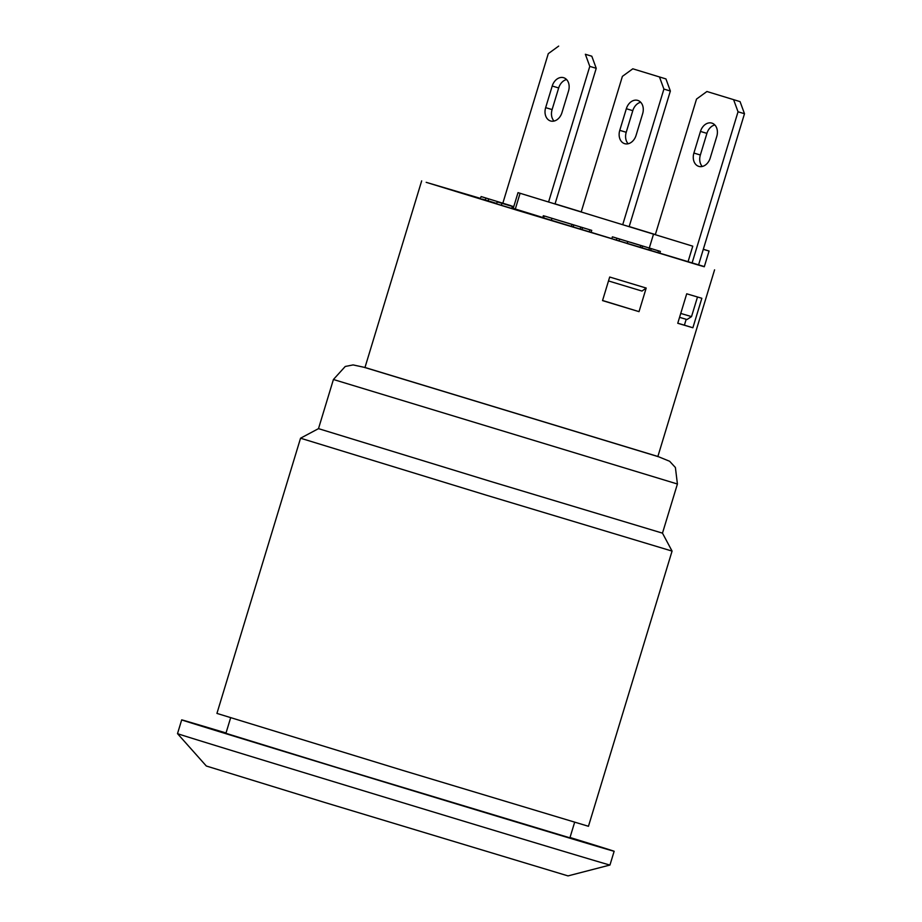 <?xml version="1.0" encoding="UTF-8"?>
<svg xmlns="http://www.w3.org/2000/svg" width="922" height="922" viewBox="0 0 922 922"><rect width="100%" height="100%" fill="white"/><g stroke="black" fill="none" stroke-linecap="round" stroke-linejoin="round"><path stroke-width="1.38" d="M333.418 379.495L318.493 428.638L490.354 481.342L662.48 533.147L677.416 484.004L675.4 467.512L669.637 461.277L657.87 456.471L364.985 367.486L353.103 364.916L345.243 366.472L333.418 379.495L677.416 484.004M657.847 456.54L364.962 367.555M318.493 428.638L300.549 438.215L486.159 495.137L672.069 551.091L662.48 533.147M300.549 438.215L216.935 713.409L402.545 770.331L588.455 826.285L672.069 551.091M230.638 717.777L225.925 733.313L337.556 767.692L569.911 837.833L574.637 822.286M570.027 837.487A225.982 0.599 -163.1 0 1 614.144 851.271A225.982 0.599 -163.1 0 1 397.751 786.143A225.982 0.599 -163.1 0 1 181.692 719.875A225.982 0.599 -163.1 0 1 226.028 732.967M181.692 719.875L177.508 733.635A225.982 0.599 16.9 0 0 318.286 776.992A225.982 0.599 16.9 0 0 556.807 849.289A225.982 0.599 16.9 0 0 609.961 865.032A225.982 0.599 16.9 0 0 609.961 865.02L614.144 851.271M609.961 865.032L568.01 875.9L324.06 802.267L206.321 766.009L177.508 733.635M704.35 266.585L516.551 210.078L426.183 182.326L480.535 198.403M686.717 293.795L701.849 298.279L692.883 327.759L677.751 323.276L686.717 293.795M646.195 288.056L639.027 311.648L602.527 300.607L609.696 277.026L646.195 288.056L641.977 291.064L608.508 280.945M542.804 217.511L513.231 208.372L518.014 192.64L548.578 202.01L589.78 66.372L596.234 68.309L591.809 56.219L585.355 54.271L589.78 66.372M585.355 54.271L591.809 56.219M502.847 203.174L548.279 53.66L558.674 46.1M513.231 208.372L512.482 208.142M545.651 107.644L552.22 86.023A11.295 8.529 106.7 0 1 563.619 77.702A11.295 8.529 106.7 0 1 568.528 91.013L561.959 112.634A11.295 8.529 106.7 0 1 550.549 120.966A11.295 8.529 106.7 0 1 545.651 107.644L552.105 109.58A11.295 8.529 -73.3 0 0 554.041 121.047M548.578 202.01L555.032 203.946L596.234 68.309M566.581 79.546A11.295 8.529 -73.3 0 0 558.674 87.959L552.105 109.58M706.92 91.509L696.525 99.069L655.312 234.707L692.768 246.174L687.996 261.906L698.507 265.087L744.492 113.729L740.066 101.627L706.92 91.509L740.066 101.627M687.996 261.906L659.795 253.331M611.839 238.66L581.943 229.543M473.147 196.686L514.66 209.409L473.136 196.72M591.129 232.332L591.728 230.373L562.155 221.372L582.531 227.607L581.932 229.578L544.568 218.191M616.311 240.204L616.91 238.233L614.098 237.334L640.778 245.517L617.095 238.256L619.619 239.052L619.019 241.022L613.499 239.305M650.598 250.577L659.783 253.366L660.383 251.406L630.809 242.394L651.186 248.64L650.586 250.611L640.179 247.476L627.179 243.523L627.767 241.564M627.191 243.477L619.031 240.988M512.321 206.447L511.722 208.418L501.361 205.306L496.601 203.843L497.189 201.872L512.321 206.447L497.189 201.872M485.272 200.016L485.871 198.046L482.898 197.101L511.111 205.744L486.055 198.069L488.729 198.922L488.13 200.881L482.298 199.071M511.019 206.044L513.035 206.321L512.436 208.28L511.825 208.107M496.716 203.462L488.141 200.846M480.5 198.541L481.1 196.57L482.898 197.101M508.034 204.799L509.428 205.214M486.055 198.092L484.891 197.723M488.729 198.922L485.871 198.046M501.361 205.306L501.96 203.336M657.905 252.801L658.492 250.842M651.186 248.64L660.383 251.406M648.834 250.081L649.422 248.11M611.793 238.798L612.392 236.839L614.098 237.334M642.012 248.018L642.611 246.059L640.778 245.517L640.179 247.476M637.874 244.618L639.2 245.022M617.083 238.279L615.988 237.934M619.619 239.052L616.91 238.233M589.25 231.768L589.838 229.809M582.531 227.607L591.728 230.373M580.18 229.048L580.768 227.077M571.386 226.409L571.986 224.438L545.156 216.221L573.784 224.98L573.184 226.939M543.634 217.938L544.234 215.967L545.156 216.221M562.962 221.649L548.129 217.131L562.95 221.695M570.315 223.919L569.047 223.539M546.873 216.762L548.129 217.131M639.027 311.648L602.573 300.48M555.056 203.854L581.229 211.864M629.184 226.558L655.358 234.568M703.313 249.263L709.076 251.026L703.279 249.355M698.507 265.075L704.293 266.758L709.076 251.026M692.768 246.174L518.014 192.64M649.307 248.006L653.491 234.234M515.294 209.087L520.066 193.355M659.484 76.975L663.909 89.077L670.363 91.024L629.161 226.651L622.707 224.714L581.194 211.991L622.396 76.365L632.803 68.804L665.938 78.923L632.803 68.804M670.363 91.024L665.938 78.923M640.709 102.25A11.295 8.529 -73.3 0 0 632.792 110.663L626.222 132.284A11.295 8.529 -73.3 0 0 628.17 143.763M642.646 113.717L636.076 135.35A11.295 8.529 106.7 0 1 624.678 143.671A11.295 8.529 106.7 0 1 619.768 130.348L626.338 108.727A11.295 8.529 106.7 0 1 637.747 100.406A11.295 8.529 106.7 0 1 642.646 113.717M622.707 224.714L663.909 89.077M714.838 124.954A11.295 8.529 -73.3 0 0 706.92 133.367L700.351 155A11.295 8.529 -73.3 0 0 702.287 166.467M733.612 99.691L738.038 111.781L744.492 113.729M716.774 136.433L710.205 158.054A11.295 8.529 106.7 0 1 698.795 166.375A11.295 8.529 106.7 0 1 693.897 153.052L700.466 131.431A11.295 8.529 106.7 0 1 711.876 123.11A11.295 8.529 106.7 0 1 716.774 136.433M692.053 263.139L738.038 111.781M677.774 323.219L684.401 325.166L686.187 319.289M692.883 327.759L684.401 325.166M679.56 317.341L686.994 319.531L691.523 316.615L680.747 313.434M697.493 296.999L691.523 316.615M558.674 87.959L552.22 86.023M551.321 220.3L551.921 218.33M626.222 132.284L619.768 130.348M632.792 110.663L626.338 108.727M700.351 155L693.897 153.052M706.92 133.367L700.466 131.431M657.824 456.632L714.573 269.846M364.928 367.648L421.677 180.862M543.358 215.69L542.758 217.661"/></g></svg>
